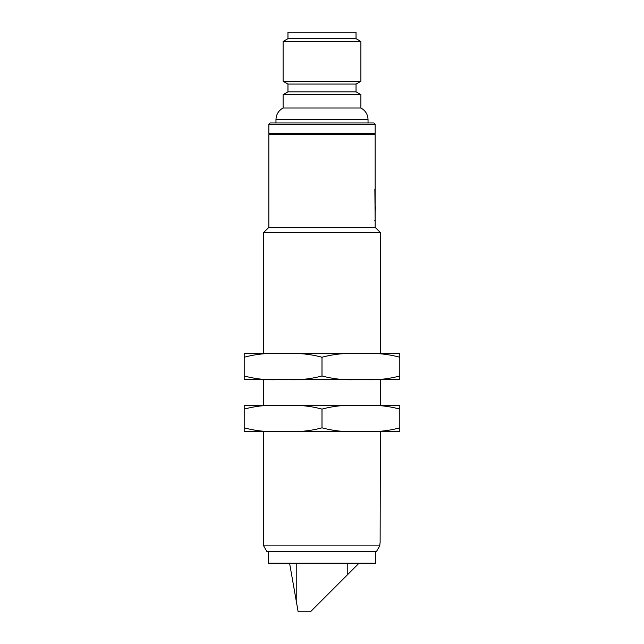 <?xml version="1.0" encoding="UTF-8"?>
<svg xmlns="http://www.w3.org/2000/svg" width="644" height="644" viewBox="0 0 644 644"><rect width="100%" height="100%" fill="white"/><g stroke="black" fill="none" stroke-linecap="round" stroke-linejoin="round"><path stroke-width="0.97" d="M399.795 357.243L399.795 353.637L364.56 353.637C376.482 352.92 388.227 354.128 399.795 357.243L399.795 375.967C388.276 379.083 376.531 380.282 364.56 379.574L357.235 379.574C345.321 380.29 333.576 379.083 322 375.967C310.472 379.083 298.727 380.282 286.765 379.574L279.44 379.574C267.518 380.29 255.773 379.083 244.205 375.967L244.205 379.574L279.44 379.574M364.56 379.574L399.795 379.574L399.795 375.967M322 357.243C333.528 354.128 345.273 352.928 357.235 353.637L286.765 353.637C298.679 352.92 310.424 354.128 322 357.243L322 375.967M357.235 379.574L286.765 379.574M244.205 357.243C255.724 354.128 267.469 352.928 279.44 353.637L244.205 353.637L244.205 375.967M364.56 353.637L260.361 353.637M375.484 551.506L375.484 563.178L268.516 563.178L268.516 551.506M296.224 563.178L296.224 600.852L289.583 563.178M359.062 563.178L347.776 574.472L347.776 563.178M347.776 574.472L310.44 611.8L298.156 611.8L296.224 600.852M376.458 551.506L379.735 545.895L376.458 551.506L266.89 551.506L263.654 545.895L263.654 431.44M379.735 545.669L380.121 542.433L379.735 545.895L263.654 545.895M268.838 134.636L268.838 227.348L375.162 227.348L375.162 134.636L268.838 134.636L270.134 133.34M380.346 431.44L380.121 542.433M373.866 133.34L375.162 134.636M375.162 227.348L380.346 232.532L263.654 232.532L268.838 227.348M380.346 405.503L380.346 379.574M380.346 353.637L380.346 232.532M374.188 220.216L375.162 220.216L374.856 189.095M375.162 206.821L375.162 204.8M375.484 206.821L375.162 211.643M268.838 124.26L375.162 124.26L375.162 133.34L268.838 133.34L268.838 124.26L270.134 122.964L373.866 122.964L270.134 122.964M287.965 91.842L356.035 91.842L360.898 94.652L283.102 94.652L287.965 91.842L287.965 84.066L283.102 81.257L360.898 81.257L360.898 41.49L283.102 41.49L287.965 38.68L287.965 32.2L356.035 32.2L356.035 38.68L287.965 38.68M356.035 91.842L356.035 84.066L287.965 84.066M360.898 94.652L360.898 108.015L283.102 108.015L283.102 94.652M399.795 409.109L399.795 405.503L364.56 405.503C376.482 404.786 388.227 405.994 399.795 409.109L399.795 427.833C388.276 430.949 376.531 432.148 364.56 431.44L357.235 431.44C345.321 432.156 333.576 430.949 322 427.833C310.472 430.949 298.727 432.148 286.765 431.44L279.44 431.44C267.518 432.156 255.773 430.949 244.205 427.833L244.205 431.44L279.44 431.44M364.56 431.44L399.795 431.44L399.795 427.833M322 409.109C333.528 405.994 345.273 404.794 357.235 405.503L286.765 405.503C298.679 404.786 310.424 405.994 322 409.109L322 427.833M357.235 431.44L286.765 431.44M244.205 409.109C255.724 405.994 267.469 404.794 279.44 405.503L244.205 405.503L244.205 427.833M364.56 405.503L260.361 405.503M360.898 108.015C365.454 110.535 367.829 114.391 368.03 119.591L275.97 119.591C276.171 114.391 278.546 110.535 283.102 108.015M263.654 405.503L263.654 379.574M263.654 353.637L263.654 232.532M375.162 124.26L373.866 122.964M356.035 84.066L360.898 81.257M356.035 38.68L360.898 41.49M283.102 81.257L283.102 41.49M368.03 122.964L368.03 119.591M275.97 122.964L275.97 119.591"/></g></svg>
